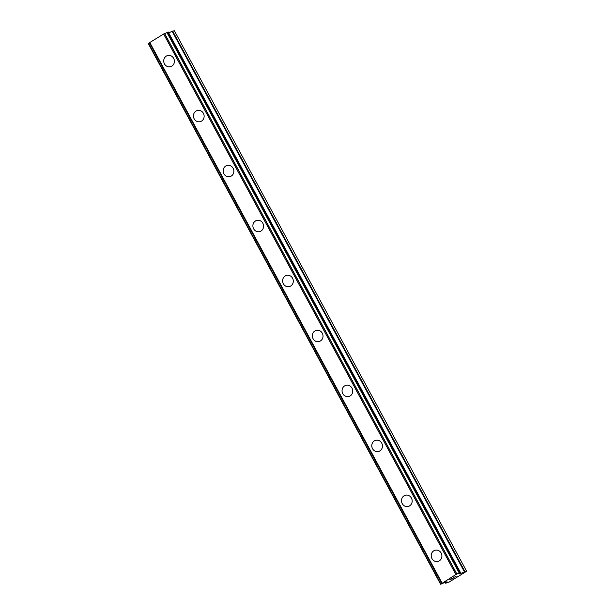 <?xml version="1.0" encoding="UTF-8"?>
<svg xmlns="http://www.w3.org/2000/svg" width="615" height="615" viewBox="0 0 615 615"><rect width="100%" height="100%" fill="white"/><g stroke="black" fill="none" stroke-linecap="round" stroke-linejoin="round"><path stroke-width="0.92" d="M437.719 561.472A5.766 5.327 78.4 0 1 431.961 558.597A5.766 5.327 78.4 0 1 435.397 550.171A5.766 5.327 78.4 0 1 441.155 553.046A5.766 5.327 78.4 0 1 437.719 561.472A5.766 5.327 78.4 0 1 431.961 558.597A5.766 5.327 78.4 0 1 435.397 550.171M407.999 506.506A5.766 5.327 78.4 0 1 402.241 503.624A5.766 5.327 78.4 0 1 405.677 495.198A5.766 5.327 78.4 0 1 411.435 498.081A5.766 5.327 78.4 0 1 407.999 506.506A5.766 5.327 78.4 0 1 402.241 503.624A5.766 5.327 78.4 0 1 405.677 495.198M372.521 448.658A5.766 5.327 78.4 0 1 375.957 440.232A5.766 5.327 78.4 0 1 381.715 443.108A5.766 5.327 78.4 0 1 378.279 451.533A5.766 5.327 78.4 0 1 372.521 448.658M378.279 451.533A5.766 5.327 78.4 0 1 372.513 448.658A5.766 5.327 78.4 0 1 375.957 440.232M348.559 396.567A5.766 5.327 78.4 0 1 342.793 393.692A5.766 5.327 78.4 0 1 346.237 385.267A5.766 5.327 78.4 0 1 351.995 388.142A5.766 5.327 78.4 0 1 348.559 396.567A5.766 5.327 78.4 0 1 342.801 393.692A5.766 5.327 78.4 0 1 346.23 385.267M318.831 341.602A5.766 5.327 78.4 0 1 313.073 338.727A5.766 5.327 78.4 0 1 316.51 330.301A5.766 5.327 78.4 0 1 322.275 333.176A5.766 5.327 78.4 0 1 318.831 341.602A5.766 5.327 78.4 0 1 313.081 338.727A5.766 5.327 78.4 0 1 316.517 330.301M289.111 286.636A5.766 5.327 78.4 0 1 283.354 283.761A5.766 5.327 78.4 0 1 286.798 275.336A5.766 5.327 78.4 0 1 292.548 278.211A5.766 5.327 78.4 0 1 289.111 286.636A5.766 5.327 78.4 0 1 283.361 283.761A5.766 5.327 78.4 0 1 286.79 275.336M259.392 231.671A5.766 5.327 78.4 0 1 253.634 228.788A5.766 5.327 78.4 0 1 257.07 220.362A5.766 5.327 78.4 0 1 262.828 223.245A5.766 5.327 78.4 0 1 259.392 231.671A5.766 5.327 78.4 0 1 253.641 228.788A5.766 5.327 78.4 0 1 257.07 220.362M229.672 176.697A5.766 5.327 78.4 0 1 223.914 173.822A5.766 5.327 78.4 0 1 227.35 165.397A5.766 5.327 78.4 0 1 233.108 168.272A5.766 5.327 78.4 0 1 229.672 176.697A5.766 5.327 78.4 0 1 223.914 173.822A5.766 5.327 78.4 0 1 227.35 165.397M199.952 121.732A5.766 5.327 78.4 0 1 194.194 118.856A5.766 5.327 78.4 0 1 197.63 110.431A5.766 5.327 78.4 0 1 203.388 113.306A5.766 5.327 78.4 0 1 199.952 121.732A5.766 5.327 78.4 0 1 194.194 118.856A5.766 5.327 78.4 0 1 197.63 110.431M170.232 66.766A5.766 5.327 78.4 0 1 164.474 63.891A5.766 5.327 78.4 0 1 167.91 55.465A5.766 5.327 78.4 0 1 173.668 58.34A5.766 5.327 78.4 0 1 170.232 66.766A5.766 5.327 78.4 0 1 164.474 63.891A5.766 5.327 78.4 0 1 167.91 55.465M148.384 43.696L440.632 584.212L455.876 574.533L459.889 572.65L460.458 572.58L459.067 574.01L466.639 571.258L449.281 581.975L445.698 583.212L447.028 581.775L445.837 581.998L440.617 584.25L148.461 43.627L440.717 584.135M149.453 42.835L148.461 43.627M168.21 32.065L163.628 34.025L149.407 42.743L441.655 583.251M168.725 32.933L172.154 31.303L464.41 571.819M466.639 571.258L174.383 30.75L172.154 31.303M449.757 579.622L451.871 578.7M450.088 579.468L451.917 578.354M450.887 579.299L453.509 578.023M453.816 577.301L456.076 576.478M148.615 43.511L440.87 584.019M149.422 42.712L441.67 583.228M149.745 42.397L442.001 582.912M163.628 34.025L455.876 574.533M164.543 33.587L456.799 574.102M164.643 33.541L456.899 574.056M166.919 32.472L459.174 572.98M167.172 32.334L459.42 572.849M445.191 582.251L445.667 583.128M167.372 32.241L459.628 572.75M167.634 32.134L459.889 572.65M168.187 32.026L460.443 572.534M459.797 573.065L460.181 573.78M460.251 572.75L460.704 573.58M172.677 31.104L464.932 571.612M445.114 582.29L445.614 583.212M148.361 43.734L440.617 584.25M168.233 32.026L460.481 572.534"/></g></svg>
